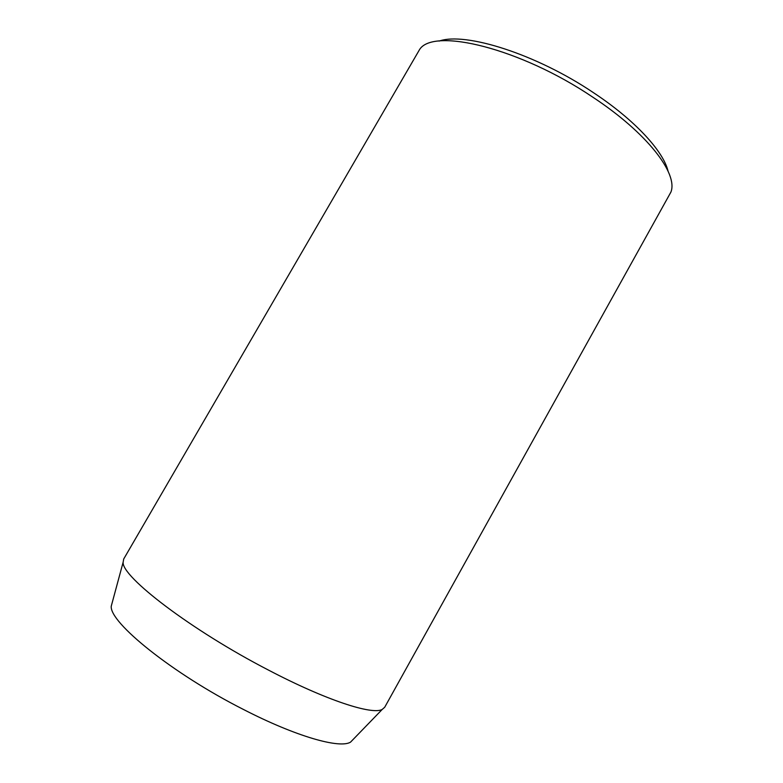 <?xml version="1.0" encoding="UTF-8"?>
<svg xmlns="http://www.w3.org/2000/svg" width="783" height="783" viewBox="0 0 783 783"><rect width="100%" height="100%" fill="white"/><g stroke="black" fill="none" stroke-linecap="round" stroke-linejoin="round"><path stroke-width="1.17" d="M353.72 738.849L350.559 742.118C339.832 748.9 296.023 736.558 243.21 709.339C172.182 673.39 109.219 622.289 111.255 606.169L112.439 601.784M268.471 670.082C325.943 700.208 372.219 715.182 382.221 709.427L384.707 707.255L670.923 192.06C678.225 173.66 647.404 133.1 592.614 97.043C520.382 48.233 433.831 27.444 419.698 49.349L123.714 558.993L123.127 562.243C121.531 576.68 191.15 630.139 268.471 670.082M439.106 41.098C465.19 31.751 536.091 53.988 593.445 92.668C634.886 120.053 663.416 151.246 668.065 171.164M350.559 742.118L382.221 709.427M111.255 606.169L123.127 562.243"/></g></svg>
